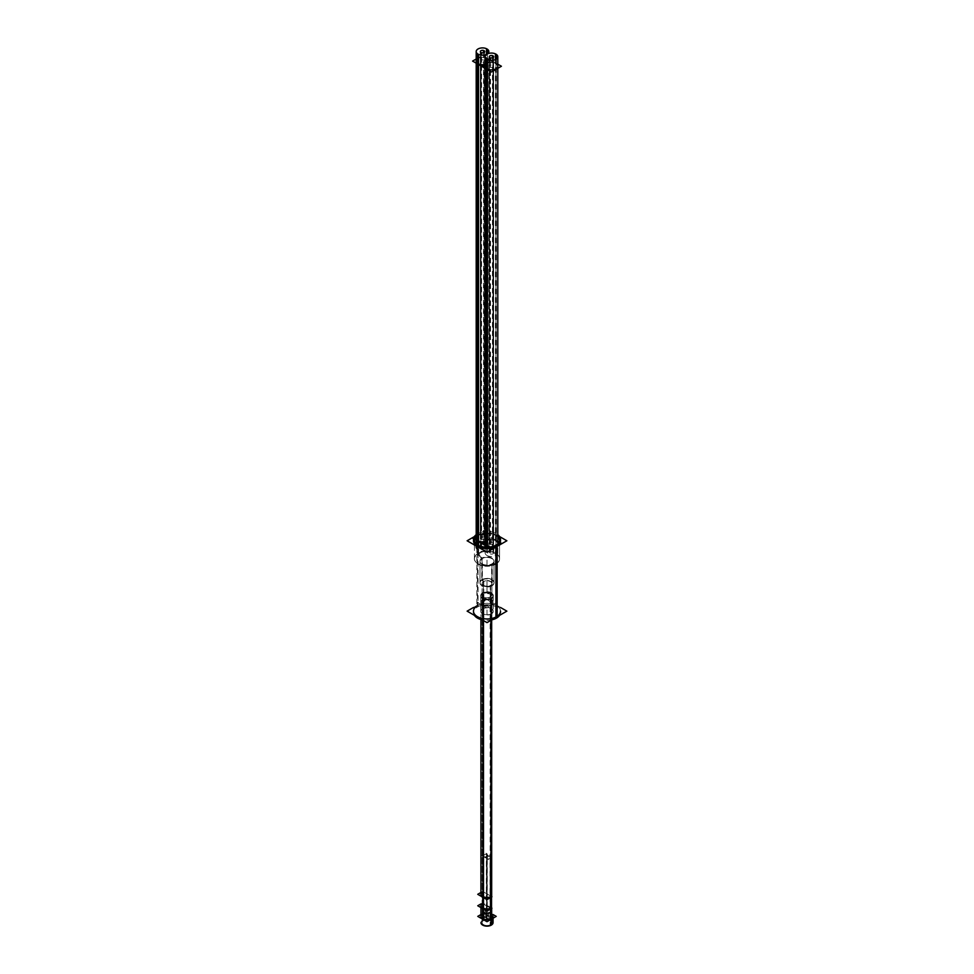 <?xml version="1.0" encoding="UTF-8"?>
<svg xmlns="http://www.w3.org/2000/svg" width="974" height="974" viewBox="0 0 974 974"><rect width="100%" height="100%" fill="white"/><g stroke="black" fill="none" stroke-linecap="round" stroke-linejoin="round"><path stroke-width="0.73" stroke-dasharray="4.87 3.65" d="M473.486 539.365L473.486 540.777A13.514 7.804 180 0 1 473.547 540.071M476.201 536.077A13.514 7.804 180 0 1 477.443 535.25A13.514 7.804 0 0 1 497.799 536.077A13.514 7.804 0 0 0 477.443 535.25A13.514 7.804 180 0 0 476.201 536.077M495.888 545.903A12.565 7.256 0 0 0 498.956 543.005A12.565 7.256 0 0 1 495.888 545.903A12.565 7.256 180 0 1 475.044 543.005A12.565 7.256 180 0 0 495.888 545.903L495.888 563.788A12.565 7.256 180 0 1 482.191 565.358A12.565 7.256 180 0 1 474.435 558.662A12.565 7.256 180 0 1 478.112 553.536L482.045 558.528L482.045 579.652L483.542 581.563L482.605 608.604A6.209 3.579 0 0 1 489.374 607.837A6.209 3.579 0 0 1 493.209 611.148A6.209 3.579 0 0 1 491.395 613.681A6.209 3.579 180 0 1 484.626 614.46A6.209 3.579 180 0 1 480.791 611.148A6.209 3.579 180 0 1 482.605 608.604A6.209 3.579 0 0 1 491.395 608.604A6.209 3.579 0 0 1 491.395 613.681A6.209 3.579 180 0 1 482.605 613.681A6.209 3.579 180 0 1 482.605 608.604M478.112 535.639A12.565 7.256 180 0 0 476.201 537.064A12.565 7.256 180 0 1 478.112 535.639A12.565 7.256 0 0 1 497.799 537.064A12.565 7.256 0 0 0 478.112 535.639L478.112 553.536A12.565 7.256 0 0 1 491.809 551.966A12.565 7.256 0 0 1 499.565 558.662A12.565 7.256 0 0 1 495.888 563.788L491.955 564.25A7.013 4.054 0 0 0 494.013 561.389A7.013 4.054 0 0 0 489.678 557.652A7.013 4.054 0 0 0 482.045 558.528A7.013 4.054 180 0 0 479.987 561.389A7.013 4.054 180 0 0 484.322 565.127A7.013 4.054 180 0 0 491.955 564.25A7.013 4.054 0 0 0 491.955 558.528A7.013 4.054 0 0 0 482.045 558.528A7.013 4.054 180 0 0 482.045 564.25A7.013 4.054 180 0 0 491.955 564.25L491.955 585.374A7.013 4.054 180 0 1 484.322 586.263A7.013 4.054 180 0 1 479.987 582.513A7.013 4.054 180 0 1 482.045 579.652A7.013 4.054 0 0 1 489.678 578.775A7.013 4.054 0 0 1 494.013 582.513A7.013 4.054 0 0 1 491.955 585.374L490.458 585.557A4.894 2.825 0 0 0 491.894 583.56A4.894 2.825 0 0 0 488.875 580.942A4.894 2.825 0 0 0 483.542 581.563A4.894 2.825 180 0 0 482.106 583.56A4.894 2.825 180 0 0 485.125 586.165A4.894 2.825 180 0 0 490.458 585.557A4.894 2.825 0 0 0 490.458 581.563A4.894 2.825 0 0 0 483.542 581.563A4.894 2.825 180 0 0 483.542 585.557A4.894 2.825 180 0 0 490.458 585.557L490.458 596.989A4.894 2.825 180 0 1 485.125 597.598A4.894 2.825 180 0 1 482.106 594.992A4.894 2.825 180 0 1 483.542 592.996A4.894 2.825 0 0 1 488.875 592.387A4.894 2.825 0 0 1 491.894 594.992A4.894 2.825 0 0 1 490.458 596.989L491.395 598.17A6.209 3.579 0 0 0 493.209 595.638A6.209 3.579 0 0 0 489.374 592.326A6.209 3.579 0 0 0 482.605 593.105A6.209 3.579 180 0 0 480.791 595.638A6.209 3.579 180 0 0 484.626 598.949A6.209 3.579 180 0 0 491.395 598.17A6.209 3.579 0 0 0 491.395 593.105A6.209 3.579 0 0 0 482.605 593.105A6.209 3.579 180 0 0 482.605 598.17A6.209 3.579 180 0 0 491.395 598.17L491.395 613.681M474.435 558.662L474.435 540.777A12.565 7.256 180 0 1 474.435 540.594M500.514 611.148A13.514 7.804 0 0 0 492.174 603.941A13.514 7.804 0 0 0 477.443 605.621L477.443 535.25M473.486 611.148A13.514 7.804 180 0 1 477.443 605.621A13.514 7.804 0 0 1 496.557 605.621A13.514 7.804 0 0 1 496.557 616.664M493.063 916.376A6.063 3.494 0 0 0 489.325 913.137A6.063 3.494 0 0 0 482.714 913.892A6.063 3.494 0 0 0 480.937 916.376M483.53 914.367A4.907 2.837 180 0 1 488.875 913.746A4.907 2.837 180 0 1 491.907 916.376A4.907 2.837 180 0 1 490.47 918.372A4.907 2.837 180 0 1 485.125 918.993A4.907 2.837 180 0 1 482.093 916.376A4.907 2.837 180 0 1 483.53 914.367A4.907 2.837 180 0 1 490.47 914.367A4.907 2.837 180 0 1 490.47 918.372A4.907 2.837 180 0 1 483.53 918.372A4.907 2.837 180 0 1 483.53 914.367L483.53 903.75L482.714 903.275A6.063 3.494 0 0 0 482.093 903.702A6.063 3.494 0 0 1 482.714 903.275L482.714 600.203A6.063 3.494 0 0 0 480.937 602.687A6.063 3.494 0 0 0 484.675 605.913A6.063 3.494 0 0 0 491.286 605.158A6.063 3.494 0 0 0 493.063 602.687A6.063 3.494 0 0 0 489.325 599.448A6.063 3.494 0 0 0 482.714 600.203A6.063 3.494 0 0 0 482.714 605.158A6.063 3.494 0 0 0 491.286 605.158A6.063 3.494 0 0 0 491.286 600.203A6.063 3.494 0 0 0 482.714 600.203M491.286 918.847A6.063 3.494 0 0 0 491.286 913.892A6.063 3.494 0 0 0 482.714 913.892L483.53 892.294L483.53 903.75A4.907 2.837 0 0 0 482.093 905.759A4.907 2.837 0 0 0 485.125 908.377A4.907 2.837 0 0 0 490.47 907.756L490.47 604.684A4.907 2.837 180 0 1 485.125 605.304A4.907 2.837 180 0 1 482.093 602.687A4.907 2.837 180 0 1 483.53 600.678A4.907 2.837 180 0 1 488.875 600.057A4.907 2.837 180 0 1 491.907 602.687A4.907 2.837 180 0 1 490.47 604.684A4.907 2.837 180 0 1 483.53 604.684A4.907 2.837 180 0 1 483.53 600.678A4.907 2.837 180 0 1 490.47 600.678A4.907 2.837 180 0 1 490.47 604.684M491.286 908.608L490.47 907.756L490.47 896.311L491.286 896.774L490.47 896.311A4.907 2.837 0 0 1 485.125 896.92A4.907 2.837 0 0 1 482.093 894.302A4.907 2.837 0 0 1 483.53 892.294L482.714 891.831A6.063 3.494 180 0 0 480.937 894.302M485.149 541.507A6.331 3.652 0 0 0 488.851 538.184A6.331 3.652 0 0 0 487 535.603A6.331 3.652 0 0 0 480.109 534.811A6.331 3.652 0 0 0 476.201 538.184M480.998 539.072A2.155 1.242 180 0 1 480.365 538.184A2.155 1.242 180 0 1 481.704 537.039A2.155 1.242 180 0 1 484.054 537.307A2.155 1.242 180 0 1 484.687 538.184A2.155 1.242 180 0 1 483.348 539.34A2.155 1.242 180 0 1 480.998 539.072A2.155 1.242 180 0 1 480.998 537.307A2.155 1.242 180 0 1 484.054 537.307A2.155 1.242 180 0 1 484.054 539.072A2.155 1.242 180 0 1 480.998 539.072L480.998 61.971A2.155 1.242 180 0 1 480.365 61.094A2.155 1.242 180 0 1 481.704 59.95A2.155 1.242 180 0 1 484.054 60.218A2.155 1.242 180 0 1 484.687 61.094A2.155 1.242 180 0 1 483.348 62.251A2.155 1.242 180 0 1 480.998 61.971A2.155 1.242 180 0 1 480.998 60.218A2.155 1.242 180 0 1 484.054 60.218A2.155 1.242 180 0 1 484.054 61.971A2.155 1.242 180 0 1 480.998 61.971M488.534 59.95A6.331 3.652 0 0 1 486.537 63.919A6.331 3.652 0 0 0 488.851 61.094A6.331 3.652 0 0 0 487 58.513A6.331 3.652 0 0 0 480.109 57.722A6.331 3.652 0 0 0 476.201 61.094L476.201 63.176M497.799 543.358A6.331 3.652 0 0 0 495.949 540.777A6.331 3.652 0 0 0 489.058 539.986A6.331 3.652 0 0 0 485.149 543.358M490.251 546.938A6.331 3.652 0 0 0 497.641 544.174A6.331 3.652 0 0 1 490.251 546.938M493.002 542.469A2.155 1.242 180 0 1 493.635 543.358A2.155 1.242 180 0 1 492.296 544.503A2.155 1.242 180 0 1 489.946 544.235A2.155 1.242 180 0 1 489.313 543.358A2.155 1.242 180 0 1 490.653 542.201A2.155 1.242 180 0 1 493.002 542.469A2.155 1.242 180 0 1 493.002 544.235A2.155 1.242 180 0 1 489.946 544.235A2.155 1.242 180 0 1 489.946 542.469A2.155 1.242 180 0 1 493.002 542.469L493.002 65.38A2.155 1.242 180 0 1 493.635 66.256A2.155 1.242 180 0 1 492.296 67.413A2.155 1.242 180 0 1 489.946 67.145A2.155 1.242 180 0 1 489.313 66.256A2.155 1.242 180 0 1 490.653 65.112A2.155 1.242 180 0 1 493.002 65.38A2.155 1.242 180 0 1 493.002 67.145A2.155 1.242 180 0 1 489.946 67.145A2.155 1.242 180 0 1 489.946 65.38A2.155 1.242 180 0 1 493.002 65.38M497.799 68.35L497.799 66.256A6.331 3.652 0 0 0 495.949 63.675A6.331 3.652 0 0 0 489.058 62.884A6.331 3.652 0 0 0 485.149 66.256L485.149 68.35M486.623 914.367A2.192 1.266 0 0 0 484.236 914.087A2.192 1.266 0 0 0 482.885 915.256A2.192 1.266 0 0 0 483.53 916.157A2.192 1.266 0 0 0 485.916 916.424A2.192 1.266 0 0 0 487.268 915.256A2.192 1.266 0 0 0 486.623 914.367A2.192 1.266 0 0 0 483.53 914.367A2.192 1.266 0 0 0 483.53 916.157A2.192 1.266 0 0 0 486.623 916.157A2.192 1.266 0 0 0 486.623 914.367L486.623 854.734A2.192 1.266 0 0 0 484.236 854.454A2.192 1.266 0 0 0 482.885 855.622A2.192 1.266 0 0 0 483.53 856.511A2.192 1.266 0 0 0 485.916 856.791A2.192 1.266 0 0 0 487.268 855.622A2.192 1.266 0 0 0 486.623 854.734A2.192 1.266 0 0 0 483.53 854.734A2.192 1.266 0 0 0 483.53 856.511A2.192 1.266 0 0 0 486.623 856.511A2.192 1.266 0 0 0 486.623 854.734M490.105 916.376A2.192 1.266 0 0 0 487.706 916.096A2.192 1.266 0 0 0 486.355 917.264A2.192 1.266 0 0 0 487 918.153A2.192 1.266 0 0 0 489.386 918.433A2.192 1.266 0 0 0 490.738 917.264A2.192 1.266 0 0 0 490.105 916.376A2.192 1.266 0 0 0 487 916.376A2.192 1.266 0 0 0 487 918.153A2.192 1.266 0 0 0 490.105 918.153A2.192 1.266 0 0 0 490.105 916.376L490.105 856.73A2.192 1.266 0 0 0 487.706 856.463A2.192 1.266 0 0 0 486.355 857.631A2.192 1.266 0 0 0 487 858.52A2.192 1.266 0 0 0 489.386 858.8A2.192 1.266 0 0 0 490.738 857.631A2.192 1.266 0 0 0 490.105 856.73A2.192 1.266 0 0 0 487 856.73A2.192 1.266 0 0 0 487 858.52A2.192 1.266 0 0 0 490.105 858.52A2.192 1.266 0 0 0 490.105 856.73M474.375 536.589L487 529.296L499.625 536.589M499.625 615.324A13.514 7.804 180 0 0 500.514 612.549A13.514 7.804 180 0 0 491.773 605.256A13.514 7.804 180 0 0 476.858 607.386L476.858 534.202A13.514 7.804 180 0 1 497.799 534.677M491.809 619.841A13.514 7.804 180 0 1 482.191 619.841M474.375 615.324A13.514 7.804 180 0 1 473.486 612.549A13.514 7.804 180 0 1 478.064 606.692L478.064 533.509A13.514 7.804 180 0 0 476.201 534.677M473.486 607.472L487 599.667L500.514 607.472M493.209 611.453A6.209 3.579 180 0 0 489.192 608.105A6.209 3.579 180 0 0 482.337 609.079L482.337 592.959A6.209 3.579 180 0 1 489.192 591.973A6.209 3.579 180 0 1 493.209 595.321A6.209 3.579 180 0 1 491.103 598.012L491.103 614.144A6.209 3.579 180 0 0 493.209 611.453L493.209 595.321M480.791 611.453A6.209 3.579 180 0 0 484.808 614.801A6.209 3.579 180 0 0 491.663 613.827L491.663 597.695A6.209 3.579 180 0 1 484.808 598.681A6.209 3.579 180 0 1 480.791 595.321A6.209 3.579 180 0 1 482.897 592.642L482.897 608.762A6.209 3.579 180 0 0 480.791 611.453L480.791 595.321M491.736 598.097L490.592 596.77A4.797 2.764 180 0 1 483.615 596.904A4.797 2.764 180 0 1 483.834 592.862L482.824 592.959A6.307 3.64 180 0 0 482.544 598.255A6.307 3.64 180 0 0 491.736 598.097M482.264 593.276L483.408 593.117A4.797 2.764 180 0 1 490.385 592.983A4.797 2.764 180 0 1 490.166 597.025L491.176 598.413A6.307 3.64 180 0 0 491.456 593.105A6.307 3.64 180 0 0 482.264 593.276M491.894 595.224A4.894 2.825 180 0 0 488.729 592.582A4.894 2.825 180 0 0 483.323 593.349L483.323 581.454A4.894 2.825 180 0 1 488.729 580.687A4.894 2.825 180 0 1 491.894 583.329A4.894 2.825 180 0 1 490.239 585.447L490.239 597.342A4.894 2.825 180 0 0 491.894 595.224L491.894 583.329M482.106 595.224A4.894 2.825 180 0 0 485.271 597.866A4.894 2.825 180 0 0 490.677 597.086L490.677 585.191A4.894 2.825 180 0 1 485.271 585.971A4.894 2.825 180 0 1 482.106 583.329A4.894 2.825 180 0 1 483.761 581.21L483.761 593.105A4.894 2.825 180 0 0 482.106 595.224L482.106 583.329M490.592 585.435L492.333 585.179A7.11 4.103 180 0 1 481.972 585.374A7.11 4.103 180 0 1 482.3 579.384L483.834 581.527A4.797 2.764 180 0 0 483.615 585.557A4.797 2.764 180 0 0 490.592 585.435M483.408 581.77L481.667 579.749A7.11 4.103 180 0 1 492.028 579.567A7.11 4.103 180 0 1 491.7 585.544L490.166 585.678A4.797 2.764 180 0 0 490.385 581.648A4.797 2.764 180 0 0 483.408 581.77M494.013 582.939A7.013 4.054 180 0 0 489.484 579.153A7.013 4.054 180 0 0 481.74 580.261L481.74 558.285A7.013 4.054 180 0 1 489.484 557.177A7.013 4.054 180 0 1 494.013 560.963A7.013 4.054 180 0 1 491.639 563.995L491.639 585.971A7.013 4.054 180 0 0 494.013 582.939L494.013 560.963M479.987 582.939A7.013 4.054 180 0 0 484.516 586.725A7.013 4.054 180 0 0 492.26 585.618L492.26 563.642A7.013 4.054 180 0 1 484.516 564.75A7.013 4.054 180 0 1 479.987 560.963A7.013 4.054 180 0 1 482.361 557.932L482.361 579.907A7.013 4.054 180 0 0 479.987 582.939L479.987 560.963M492.174 564.08L496.509 563.447A12.674 7.317 180 0 1 478.039 563.788A12.674 7.317 180 0 1 478.624 553.122L482.434 558.455A6.903 3.981 180 0 0 482.118 564.263A6.903 3.981 180 0 0 492.174 564.08M481.826 558.808L477.491 553.768A12.674 7.317 180 0 1 495.961 553.439A12.674 7.317 180 0 1 495.376 564.092L491.566 564.433A6.903 3.981 180 0 0 491.882 558.626A6.903 3.981 180 0 0 481.826 558.808M498.091 543.821A12.565 7.256 180 0 1 495.303 545.854L495.303 564.457A12.565 7.256 180 0 0 499.565 559.015A12.565 7.256 180 0 0 491.444 552.234A12.565 7.256 180 0 0 477.577 554.218L477.577 535.615A12.565 7.256 180 0 1 497.799 536.711M476.201 536.711A12.565 7.256 180 0 1 478.697 534.97L478.697 553.585A12.565 7.256 180 0 0 474.435 559.015A12.565 7.256 180 0 0 482.556 565.809A12.565 7.256 180 0 0 496.423 563.812L496.423 545.209A12.565 7.256 180 0 1 475.909 543.821M493.063 914.549L487 911.043L480.937 914.549M491.602 908.791L491.602 896.579L482.386 891.259L482.386 903.47L491.614 908.791L491.602 896.579L482.386 891.259L482.386 903.47L491.614 908.791M491.602 619.89L491.602 598.681A6.063 3.494 180 0 1 484.894 599.692A6.063 3.494 180 0 1 480.937 596.405A6.063 3.494 180 0 1 483.055 593.75L483.055 919.992L483.055 593.75A6.063 3.494 180 0 0 480.937 596.405A6.063 3.494 180 0 0 484.894 599.692A6.063 3.494 180 0 0 491.602 598.681L491.602 619.89M480.937 922.646A6.063 3.494 180 0 1 483.055 919.992A6.063 3.494 180 0 0 480.937 922.646M491.943 908.231L482.714 902.898L480.937 903.933M493.063 922.646A6.063 3.494 180 0 0 489.106 919.359A6.063 3.494 180 0 0 482.398 920.369L482.398 594.128A6.063 3.494 180 0 1 489.106 593.129A6.063 3.494 180 0 1 493.063 596.405A6.063 3.494 180 0 1 490.945 599.059L490.945 620.012M496.229 602.687L487 608.007L477.771 602.687L487 597.354L496.229 602.687M491.907 922.646A4.907 2.837 180 0 0 488.668 919.98A4.907 2.837 180 0 0 483.214 920.832L483.214 594.603A4.907 2.837 180 0 1 488.668 593.738A4.907 2.837 180 0 1 491.907 596.405A4.907 2.837 180 0 1 490.129 598.596L490.129 924.825A4.907 2.837 180 0 0 491.907 922.646L491.907 596.405M490.786 924.448L490.786 598.219A4.907 2.837 180 0 1 485.332 599.071A4.907 2.837 180 0 1 482.093 596.405A4.907 2.837 180 0 1 483.871 594.225L483.871 920.454L483.871 594.225A4.907 2.837 180 0 0 482.093 596.405A4.907 2.837 180 0 0 485.332 599.071A4.907 2.837 180 0 0 490.786 598.219L490.786 924.448A4.907 2.837 180 0 1 485.332 925.312A4.907 2.837 180 0 1 482.093 922.646A4.907 2.837 180 0 1 483.871 920.454A4.907 2.837 180 0 0 482.093 922.646L482.093 596.405L482.093 922.646A4.907 2.837 180 0 0 485.332 925.312A4.907 2.837 180 0 0 490.786 924.448M491.943 896.774L482.714 891.454L480.937 892.476M476.201 536.102L482.532 532.449L492.467 538.184L485.149 542.408M477.589 544.965L477.589 550.006A6.331 3.652 180 0 0 484.626 551.174A6.331 3.652 180 0 0 488.851 547.729A6.331 3.652 180 0 0 486.476 544.88L486.476 54.41M487.463 53.838L487.463 545.452A6.331 3.652 180 0 0 480.438 544.283A6.331 3.652 180 0 0 476.201 547.729A6.331 3.652 180 0 0 478.575 550.578L478.575 545.464M476.201 59.012L482.532 55.36L492.467 61.094L486.537 64.515M484.455 52.109L484.455 547.181A2.155 1.242 180 0 0 482.033 546.524A2.155 1.242 180 0 0 480.365 547.729A2.155 1.242 180 0 0 481.57 548.849L481.57 55.165M480.596 55.031L480.596 548.289A2.155 1.242 180 0 0 483.019 548.946A2.155 1.242 180 0 0 484.687 547.729A2.155 1.242 180 0 0 483.481 546.621L483.481 52.669M491.468 549.092L488.096 547.144M497.799 541.264L491.468 537.611L481.533 543.358M496.411 59L496.411 550.614A6.331 3.652 180 0 0 489.374 549.446A6.331 3.652 180 0 0 485.149 552.891A6.331 3.652 180 0 0 487.524 555.752L487.524 547.157M486.537 547.157L486.537 555.18A6.331 3.652 180 0 0 493.562 556.337A6.331 3.652 180 0 0 497.799 552.891A6.331 3.652 180 0 0 495.425 550.042L495.425 59.572M497.799 64.174L491.468 60.522L481.533 66.256M489.545 60.193L489.545 553.451A2.155 1.242 180 0 0 491.967 554.109A2.155 1.242 180 0 0 493.635 552.891A2.155 1.242 180 0 0 492.43 551.783L492.43 57.831M493.404 57.271L493.404 552.343A2.155 1.242 180 0 0 490.981 551.686A2.155 1.242 180 0 0 489.313 552.891A2.155 1.242 180 0 0 490.519 554.011L490.519 60.327M485.076 917.118L481.85 915.256L485.076 913.393L488.303 915.256L485.076 917.118M482.885 916.449A2.192 1.266 180 0 0 483.628 917.398L483.628 855.379A2.192 1.266 180 0 1 482.885 854.429A2.192 1.266 180 0 1 484.297 853.248A2.192 1.266 180 0 1 486.72 853.589L486.72 915.621A2.192 1.266 180 0 0 484.297 915.268A2.192 1.266 180 0 0 482.885 916.449L482.885 854.429M487.268 916.449A2.192 1.266 180 0 0 486.525 915.499L486.525 853.48A2.192 1.266 180 0 1 487.268 854.429A2.192 1.266 180 0 1 485.856 855.61A2.192 1.266 180 0 1 483.433 855.269L483.433 917.289A2.192 1.266 180 0 0 485.856 917.63A2.192 1.266 180 0 0 487.268 916.449L487.268 854.429M485.076 857.485L481.85 855.622L485.076 853.76L488.303 855.622L485.076 857.485M488.546 919.127L485.332 917.264L488.546 915.402L491.773 917.264L488.546 919.127M486.355 918.458A2.192 1.266 180 0 0 487.097 919.407L487.097 857.388A2.192 1.266 180 0 1 486.355 856.438A2.192 1.266 180 0 1 487.779 855.257A2.192 1.266 180 0 1 490.19 855.598L490.19 917.618A2.192 1.266 180 0 0 487.779 917.277A2.192 1.266 180 0 0 486.355 918.458L486.355 856.438M490.738 918.458A2.192 1.266 180 0 0 489.995 917.508L489.995 855.489A2.192 1.266 180 0 1 490.738 856.438A2.192 1.266 180 0 1 489.325 857.619A2.192 1.266 180 0 1 486.903 857.266L486.903 919.298A2.192 1.266 180 0 0 489.325 919.639A2.192 1.266 180 0 0 490.738 918.458L490.738 856.438M488.546 859.494L485.332 857.631L488.546 855.769L491.773 857.631L488.546 859.494M490.458 596.989A4.894 2.825 180 0 1 483.542 596.989A4.894 2.825 180 0 1 483.542 592.996A4.894 2.825 0 0 1 490.458 592.996A4.894 2.825 0 0 1 490.458 596.989M491.955 585.374A7.013 4.054 180 0 1 482.045 585.374A7.013 4.054 180 0 1 482.045 579.652A7.013 4.054 0 0 1 491.955 579.652A7.013 4.054 0 0 1 491.955 585.374M495.888 563.788A12.565 7.256 180 0 1 478.112 563.788A12.565 7.256 180 0 1 478.112 553.536A12.565 7.256 0 0 1 495.888 553.536A12.565 7.256 0 0 1 495.888 563.788M487 614.667L487 609.967L487 614.667M491.395 613.985L491.395 597.866L491.395 613.985M487 592.594L487 587.894L487 592.594M491.456 598.255L490.385 596.904L491.456 598.255M490.458 597.22L490.458 585.325L490.458 597.22M487 585.958L487 581.259L487 585.958M490.385 585.557L492.028 585.374L490.385 585.557M491.955 585.8L491.955 563.824L491.955 585.8M487 564.823L487 560.135L487 564.823M491.882 564.263L495.961 563.788L491.882 564.263M495.888 564.153L495.888 545.537L495.888 564.153M482.714 913.892A6.063 3.494 0 0 0 482.093 914.318M482.093 892.257A6.063 3.494 180 0 1 482.714 891.831L483.53 892.294L483.53 600.678M491.286 908.231L490.47 907.756A4.907 2.837 0 0 1 483.53 907.756A4.907 2.837 0 0 1 483.53 903.75M482.714 903.275L482.714 891.831M491.286 619.951L491.286 605.158M490.47 918.372L490.47 907.756M483.53 892.294A4.907 2.837 0 0 0 483.53 896.311A4.907 2.837 0 0 0 490.47 896.311M487 916.376L487 911.676L487 916.376M482.714 920.174L482.714 593.933M483.53 920.637L483.53 594.408M478.051 540.777A6.331 3.652 0 0 0 487 540.777A6.331 3.652 0 0 0 487 535.603A6.331 3.652 0 0 0 478.051 535.603A6.331 3.652 0 0 0 478.051 540.777M487 535.603L487 58.513A6.331 3.652 0 0 0 477.589 58.817M484.054 537.307L484.054 60.218M482.532 538.184L482.532 533.496L482.532 538.184M478.051 550.31L478.051 545.209L478.051 550.31M480.998 548.606L480.998 55.092L480.998 548.606M486.537 63.98A6.331 3.652 0 0 1 495.949 63.675L495.949 540.777A6.331 3.652 0 0 0 487 540.777A6.331 3.652 0 0 0 487 545.939M489.946 544.235L489.946 67.145M491.468 543.358L491.468 538.659L491.468 543.358M495.949 550.31L495.949 59.304L495.949 550.31M493.002 552.014L493.002 57.6L493.002 552.014M483.53 916.157L483.53 856.511M485.076 915.256L485.076 910.568L485.076 915.256M486.623 915.56L486.623 853.541L486.623 915.56M487 918.153L487 858.52M488.546 917.264L488.546 912.565L488.546 917.264M490.105 917.569L490.105 855.537L490.105 917.569M500.514 540.777L500.514 539.365M493.209 595.638L493.209 611.148M480.791 611.148L480.791 595.638M491.894 583.56L491.894 594.992M482.106 594.992L482.106 583.56M494.013 561.389L494.013 582.513M479.987 582.513L479.987 561.389M499.565 540.777L499.565 558.662M480.937 905.759L480.937 907.598M493.063 596.405L493.063 602.687M480.937 619.525L480.937 602.687M491.907 602.687L491.907 916.376M482.093 916.376L482.093 905.759M482.093 602.687L482.093 894.302M488.851 538.184L488.851 61.094M480.365 61.094L480.365 538.184M484.687 61.094L484.687 538.184M493.635 66.256L493.635 543.358M489.313 66.256L489.313 543.358M482.885 915.256L482.885 855.622M487.268 915.256L487.268 855.622M486.355 917.264L486.355 857.631M490.738 917.264L490.738 857.631M499.565 559.015L499.565 540.412M474.435 559.015L474.435 540.412M488.851 547.729L488.851 51.549M480.365 547.729L480.365 51.549M484.687 547.729L484.687 51.549M485.149 552.891L485.149 547.096M497.799 552.891L497.799 544.052M493.635 552.891L493.635 56.723M489.313 552.891L489.313 56.723"/><path stroke-width="1.46" d="M473.547 540.071A13.514 7.804 180 0 1 476.201 536.077A13.514 7.804 180 0 0 478.137 546.658A13.514 7.804 180 0 0 496.557 546.292A13.514 7.804 0 0 0 497.799 536.077A13.514 7.804 0 0 1 500.514 540.777A13.514 7.804 0 0 1 496.557 546.292A13.514 7.804 180 0 1 481.826 547.985A13.514 7.804 180 0 1 473.486 540.777M498.956 543.005A12.565 7.256 0 0 0 499.565 540.777A12.565 7.256 0 0 0 497.799 537.064A12.565 7.256 0 0 1 498.956 543.005M474.435 540.594A12.565 7.256 180 0 1 476.201 537.064A12.565 7.256 180 0 0 475.044 543.005A12.565 7.256 180 0 1 474.435 540.777M473.486 612.549L473.486 611.148A13.514 7.804 180 0 0 481.826 618.356A13.514 7.804 180 0 0 496.557 616.664A13.514 7.804 0 0 0 500.514 611.148L500.514 612.549M480.937 907.598L480.937 916.376A6.063 3.494 0 0 0 484.675 919.602A6.063 3.494 0 0 0 491.286 918.847A6.063 3.494 0 0 0 493.063 916.376L493.063 922.646A6.063 3.494 180 0 1 490.945 925.3L490.945 620.012M482.093 903.702A6.063 3.494 0 0 0 480.937 905.759A6.063 3.494 0 0 0 484.675 908.986A6.063 3.494 0 0 0 491.286 908.231L491.286 897.151L491.286 908.231A6.063 3.494 0 0 1 483.067 908.413A6.063 3.494 0 0 1 482.093 903.702M482.093 892.257A6.063 3.494 180 0 0 483.067 896.969A6.063 3.494 180 0 0 491.286 896.774A6.063 3.494 180 0 1 484.675 897.541A6.063 3.494 180 0 1 480.937 894.302L480.937 619.525M476.201 63.176L476.201 538.184A6.331 3.652 0 0 0 478.051 540.777A6.331 3.652 0 0 0 485.149 541.507M477.589 58.817A6.331 3.652 0 0 0 478.051 63.675A6.331 3.652 0 0 0 486.537 63.919A6.331 3.652 0 0 1 478.051 63.675A6.331 3.652 0 0 1 476.201 61.094M485.149 68.35L485.149 543.358A6.331 3.652 0 0 0 487 545.939A6.331 3.652 0 0 0 490.251 546.938A6.331 3.652 0 0 1 487 545.939L487 69.41M495.949 540.777A6.331 3.652 0 0 1 497.641 544.174A6.331 3.652 0 0 0 497.799 543.358L497.799 68.35M485.149 66.256A6.331 3.652 0 0 0 487 68.837A6.331 3.652 0 0 0 493.891 69.629A6.331 3.652 0 0 0 497.799 66.256M499.625 536.589L506.87 540.777L487 552.246L467.13 540.777L474.375 536.589M499.625 615.324A13.514 7.804 180 0 1 495.936 618.405L495.936 545.221A13.514 7.804 180 0 0 500.514 539.365A13.514 7.804 180 0 0 497.799 534.677M491.809 619.841A13.514 7.804 180 0 0 497.142 617.711L497.142 544.527A13.514 7.804 180 0 1 482.227 546.658A13.514 7.804 180 0 1 473.486 539.365A13.514 7.804 180 0 1 476.201 534.677M482.191 619.841A13.514 7.804 180 0 1 474.375 615.324M500.514 607.472L506.87 611.148L487 622.617L467.13 611.148L473.486 607.472M497.799 536.711A12.565 7.256 180 0 1 499.565 540.412A12.565 7.256 180 0 1 498.091 543.821M475.909 543.821A12.565 7.256 180 0 1 474.435 540.412A12.565 7.256 180 0 1 476.201 536.711M493.063 914.549L496.229 916.376L487 921.696L477.771 916.376L480.937 914.549M491.602 924.923L491.602 908.791L491.602 924.923A6.063 3.494 180 0 1 484.894 925.921A6.063 3.494 180 0 1 480.937 922.646A6.063 3.494 180 0 0 484.894 925.921A6.063 3.494 180 0 0 491.602 924.923M491.602 896.579L491.602 619.89L491.614 896.591M491.943 908.231L486.988 911.092L477.759 905.759L480.937 903.933M491.943 896.774L486.988 899.635L477.759 894.315L480.937 892.476M476.201 536.102L472.585 538.184L482.532 543.93L485.149 542.408M486.476 54.41L486.476 48.7A6.331 3.652 180 0 1 488.851 51.549A6.331 3.652 180 0 1 484.626 54.994A6.331 3.652 180 0 1 477.589 53.838L477.589 544.965M478.575 545.464L478.575 54.41A6.331 3.652 180 0 1 476.201 51.549A6.331 3.652 180 0 1 480.438 48.103A6.331 3.652 180 0 1 487.463 49.272L487.463 53.838M476.201 59.012L472.585 61.094L482.532 66.829L486.537 64.515M481.57 55.165L481.57 52.669A2.155 1.242 180 0 1 480.365 51.549A2.155 1.242 180 0 1 482.033 50.344A2.155 1.242 180 0 1 484.455 51.001L484.455 52.109M483.481 52.669L483.481 50.441A2.155 1.242 180 0 1 484.687 51.549A2.155 1.242 180 0 1 483.019 52.766A2.155 1.242 180 0 1 480.596 52.109L480.596 55.031M488.096 547.144L481.533 543.358M491.468 549.092L501.415 543.358L497.799 541.264M487.524 547.157L487.524 59.572A6.331 3.652 180 0 1 485.149 56.723A6.331 3.652 180 0 1 489.374 53.266A6.331 3.652 180 0 1 496.411 54.434L496.411 59M495.425 59.572L495.425 53.862A6.331 3.652 180 0 1 497.799 56.723A6.331 3.652 180 0 1 493.562 60.169A6.331 3.652 180 0 1 486.537 59L486.537 547.157M497.799 64.174L501.415 66.256L491.468 72.003L481.533 66.256M492.43 57.831L492.43 55.603A2.155 1.242 180 0 1 493.635 56.723A2.155 1.242 180 0 1 491.967 57.929A2.155 1.242 180 0 1 489.545 57.271L489.545 60.193M490.519 60.327L490.519 57.831A2.155 1.242 180 0 1 489.313 56.723A2.155 1.242 180 0 1 490.981 55.506A2.155 1.242 180 0 1 493.404 56.163L493.404 57.271M477.443 605.621A13.514 7.804 180 0 0 477.443 616.664A13.514 7.804 180 0 0 496.557 616.664L496.557 546.731M496.557 618.064L496.557 544.88L496.557 618.064M482.093 914.318A6.063 3.494 0 0 0 483.067 919.03A6.063 3.494 0 0 0 491.286 918.847L491.286 908.608M491.286 896.774L491.286 619.951M478.051 540.777L478.051 64.247M488.534 59.95A6.331 3.652 0 0 0 487 58.513M478.051 545.209L478.051 54.13L478.051 545.209M480.998 55.092L480.998 52.438L480.998 55.092M486.537 63.98A6.331 3.652 0 0 0 487 68.837A6.331 3.652 0 0 0 495.949 68.837A6.331 3.652 0 0 0 495.949 63.675M495.949 59.304L495.949 54.13L495.949 59.304M493.002 57.6L493.002 55.835L493.002 57.6M476.201 547.729L476.201 51.549M485.149 547.096L485.149 56.723M497.799 544.052L497.799 56.723"/></g></svg>
